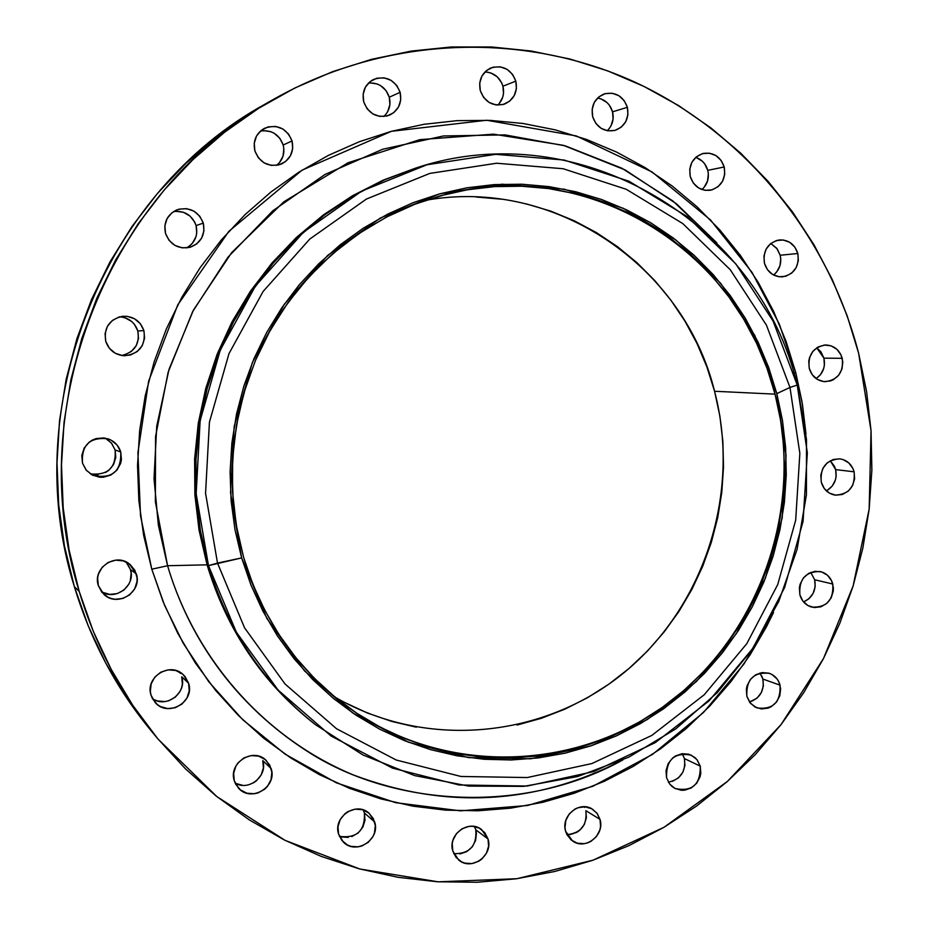 <?xml version="1.0" encoding="UTF-8"?>
<svg xmlns="http://www.w3.org/2000/svg" width="929" height="929" viewBox="0 0 929 929"><rect width="100%" height="100%" fill="white"/><g stroke="black" fill="none" stroke-linecap="round" stroke-linejoin="round"><path stroke-width="1.39" d="M417.016 167.661L382.713 180.377L351.94 196.089L322.932 215.296L296.084 237.778L271.756 263.267L250.284 291.439L231.971 321.957L217.061 354.413L205.773 388.38L198.26 423.415L194.614 459.042L194.881 494.809L199.061 530.227L207.086 564.832L167.58 565.726L158.371 525.175L154.017 478.574L156.734 426.214L169.043 369.266L193.429 310.135L231.623 252.665L283.833 201.814L347.992 162.784L419.78 139.652L493.462 134.159L563.357 145.319L625.147 169.937L676.463 203.811L716.816 242.841L672.933 201.001L621.873 168.23L565.296 145.865L505.121 134.902L443.481 135.959L382.655 149.255L324.964 174.489L272.685 210.895L227.953 257.205L192.605 311.691L168.137 372.262L155.561 436.502L155.387 501.869L167.58 565.726L151.787 569.198L140.523 515.804L137.91 452.737L148.628 381.18L177.718 304.956L228.894 231.309L302.018 170.181L391.399 131.314L486.622 120.247L576.282 135.936L652.065 171.958L710.488 219.918L752.025 272.383L779.361 324.221L795.735 372.517L801.994 401.688L805.989 433.971L802.459 404.475L795.735 372.517L793.889 373.098L795.735 372.517L786.073 341.349L773.555 311.238L758.261 282.474L740.32 255.312L719.87 230.02L697.075 206.83L672.12 185.963L645.214 167.661L616.601 152.089L586.513 139.443L555.228 129.863L523.027 123.476L490.233 120.387L457.149 120.642L424.088 124.289L391.399 131.314L359.407 141.696L328.46 155.352L298.859 172.167L270.943 192.001L245.001 214.669L221.334 239.937L200.2 267.575L181.829 297.292L166.43 328.773L154.191 361.695L145.238 395.708L139.664 430.452L137.527 465.545L138.862 500.615L143.635 535.29L151.787 569.198L163.214 601.992L177.776 633.323L195.299 662.876L215.598 690.363L238.416 715.504L263.511 738.067L290.614 757.843L319.413 774.658L349.629 788.384L380.936 798.917L413.01 806.175L445.548 810.134L478.214 810.785L510.729 808.16L542.757 802.308L574.029 793.331L604.256 781.335L633.172 766.448L660.531 748.832L686.101 728.673L709.663 706.168L731.03 681.526L750.017 654.968L766.483 626.738L773.532 612.478L743.955 664.026L703.485 712.485L652.53 754.383L592.841 786.271L527.509 805.501L460.447 810.843L395.661 802.679L336.484 782.868L285.133 754.174L242.608 719.603L208.886 681.898L183.234 643.286L164.596 605.371L151.787 569.198L167.58 565.726C184.79 624.067 224.574 698.306 307.801 751.631C390.215 805.048 520.379 816.533 622.79 760.003C535.928 804.804 446.152 809.798 353.45 774.983C266.228 738.857 195.74 660.902 167.58 565.726L207.086 564.832L208.491 565.645L241.645 557.911L230.543 492.742L234.189 426.365L252.409 362.403L284.204 304.364L327.74 255.359L380.553 217.909L439.719 193.847L502.055 184.209L564.286 189.202L623.313 208.305L676.277 240.286L720.741 283.38L754.731 335.334L776.807 393.606L789.987 387.451L766.471 325.22L730.24 269.689L682.792 223.587L626.239 189.284L563.16 168.73L496.574 163.237L429.837 173.409L366.432 199.038L309.787 239.043L263.093 291.485L228.975 353.635L209.431 422.161L205.553 493.276L217.514 563.09L205.553 493.276L209.431 422.161L228.975 353.635L263.093 291.485L309.787 239.043L366.432 199.038L429.837 173.409L496.574 163.237L563.16 168.73L626.239 189.284L682.792 223.587L730.24 269.689L766.471 325.22L789.987 387.451L797.233 385.036L773.091 321.074L735.884 263.987L687.158 216.55L629.038 181.248L564.193 160.043L495.714 154.33L427.05 164.735L361.799 191.049L303.493 232.169L255.394 286.12L220.266 350.082L200.141 420.593L196.158 493.798L208.491 565.645L200.455 530.912L196.251 495.354L195.984 459.46L199.642 423.694L207.19 388.519L218.512 354.425L233.481 321.852L251.864 291.23L273.405 262.942L297.826 237.359L324.767 214.796L353.879 195.52L384.769 179.75L417.016 167.661C580.137 113.965 759.341 223.227 797.233 385.036L806.5 439.463L806.442 494.774L797.094 549.318L778.734 601.493L751.875 649.743L717.269 692.639L675.882 728.812L628.898 757.112L577.687 776.539L523.793 786.364L468.866 786.108L414.682 775.599L363.042 755.01L315.709 724.841C263.975 683.988 228.244 630.93 208.491 565.645L207.086 564.832L199.05 530.145L194.881 494.646L194.625 458.787L198.307 423.078L205.89 387.962L217.247 353.937L232.25 321.434L250.656 290.893L272.243 262.698L296.688 237.209L323.652 214.75L352.788 195.589L383.677 179.959L415.925 167.998M724.214 166.988C726.014 179.076 721.415 186.834 710.43 190.236C700.489 191.119 693.766 186.566 690.259 176.556L693.371 183.141L698.608 187.972L705.146 190.34L711.997 189.876L718.117 186.659L722.588 181.178L724.725 174.269L724.214 166.988L721.125 160.415L715.922 155.573L709.384 153.18L702.521 153.622L696.378 156.827L691.884 162.308L689.736 169.241L690.259 176.556C688.424 164.805 692.79 157.094 703.358 153.413C713.6 152.147 720.556 156.664 724.214 166.988L707.77 170.344L724.214 166.988M701.918 189.551C707.468 184.43 709.419 178.031 707.77 170.344L708.351 173.909L707.538 181.004L704.228 187.205M627.389 107.311C629.281 118.68 625.159 126.379 615.01 130.397C604.175 132.232 596.732 127.691 592.679 116.787L595.884 123.476L601.237 128.411L607.926 130.85L614.94 130.42L621.187 127.203L625.751 121.676L627.923 114.697L627.389 107.311L624.207 100.646L618.877 95.699L612.199 93.237L605.185 93.632L598.903 96.837L594.316 102.364L592.133 109.378L592.679 116.787C590.763 105.801 594.63 98.172 604.291 93.899C615.451 91.576 623.15 96.047 627.389 107.311L612.548 111.828L627.389 107.311M607.206 130.722C612.432 125.578 614.22 119.284 612.548 111.828L613.082 119.075L610.957 125.926L608.971 128.876M515.827 81.137C517.813 91.936 514.062 99.577 504.586 104.048C492.962 106.8 484.868 102.329 480.293 90.636L483.591 97.417L489.084 102.434L495.947 104.919L503.135 104.512L509.533 101.261L514.19 95.687L516.408 88.627L515.827 81.137L512.564 74.366L507.095 69.35L500.243 66.83L493.055 67.213L486.622 70.441L481.942 76.039L479.712 83.122L480.293 90.636C478.319 80.277 481.768 72.752 490.663 68.038C502.624 64.67 511.02 69.036 515.827 81.137L502.926 86.211L515.827 81.137M497.747 105.093C502.903 99.902 504.621 93.608 502.926 86.211L503.495 93.55L502.74 97.139L499.303 103.456M400.132 92.296C402.164 102.782 398.622 110.4 389.506 115.161C377.313 118.575 368.732 114.174 363.738 101.958L367.129 108.809L372.773 113.884L379.81 116.392L387.161 115.962L393.722 112.676L398.483 107.021L400.724 99.867L400.132 92.296L396.764 85.456L391.144 80.382L384.118 77.839L376.756 78.233L370.183 81.52L365.387 87.175L363.134 94.352L363.738 101.958C361.706 92.017 364.888 84.539 373.284 79.546C385.872 75.319 394.813 79.569 400.132 92.296L389.286 97.208L400.132 92.296M383.793 116.531C389.228 111.271 391.063 104.826 389.286 97.208L389.878 104.64L387.672 111.654M292.054 140.964C294.156 151.601 290.522 159.323 281.127 164.154C268.713 167.568 259.969 163.156 254.883 150.904L258.367 157.802L264.138 162.9L271.338 165.397L278.851 164.921L285.54 161.565L290.394 155.84L292.681 148.605L292.054 140.964L288.594 134.078L282.846 128.98L275.658 126.449L268.144 126.89L261.421 130.234L256.543 135.971L254.244 143.229L254.883 150.904C252.793 140.964 255.974 133.439 264.417 128.318C277.318 123.847 286.527 128.063 292.054 140.964L283.182 144.994L292.054 140.964M276.552 165.397C282.88 160.067 285.087 153.262 283.182 144.994C279.13 134.333 271.558 129.677 260.492 131.012M203.3 223.123C205.472 234.874 201.07 242.933 190.097 247.288C178.252 249.402 170.065 244.78 165.513 233.434L169.066 240.356L174.954 245.419L182.27 247.869L189.911 247.335L196.716 243.897L201.639 238.103L203.95 230.798L203.3 223.123L199.77 216.213L193.917 211.138L186.601 208.653L178.96 209.164L172.132 212.59L167.174 218.396L164.851 225.724L165.513 233.434C163.33 222.646 167.081 214.808 176.754 209.908C189.353 206.505 198.202 210.906 203.3 223.123L196.089 225.573L203.3 223.123M186.508 247.95C194.985 242.852 198.179 235.397 196.089 225.573L196.727 233.109L195.949 236.802L192.338 243.352L189.632 245.953M143.914 330.608C145.865 345.449 139.42 353.833 124.556 355.772C115.184 355.029 108.914 350.221 105.755 341.361L109.343 348.259L115.301 353.275L122.698 355.644L130.42 355.029L137.283 351.51L142.253 345.634L144.576 338.295L143.914 330.608L140.349 323.733L134.415 318.705L127.029 316.301L119.307 316.894L112.409 320.4L107.416 326.276L105.07 333.65L105.755 341.361C103.618 327.891 109.157 319.53 122.407 316.29C133.021 315.895 140.198 320.668 143.914 330.608L137.84 330.979L143.914 330.608M121.687 355.505C134.554 352.242 139.931 344.067 137.84 330.979L138.491 338.516L136.215 345.704L131.337 351.464L124.602 354.913M120.747 451.97C121.42 471.502 112.107 479.283 92.807 475.323L86.374 470.329L82.495 463.176L86.107 470.016L92.076 474.94L99.496 477.216L103.398 477.239L110.853 475.033L116.891 470.19L120.619 463.42L121.42 459.634L120.747 451.97L117.17 445.142L111.225 440.207L103.816 437.907L96.07 438.593L92.447 440.044L89.161 442.169L84.156 448.103L81.81 455.489L82.495 463.176C81.276 445.107 89.741 436.967 107.892 438.778C114.36 441.089 118.645 445.479 120.747 451.97L115.126 449.961L120.747 451.97M90.345 473.895C108.078 475.543 116.346 467.566 115.126 449.961L115.788 457.474L113.501 464.686L108.612 470.492L105.418 472.582M136.342 573.913C142.636 591.924 117.402 607.833 103.839 594.316L98.311 585.537L101.888 592.284L107.822 597.103L111.399 598.555L115.208 599.275L122.907 598.462L129.746 594.804L134.693 588.858L137.016 581.531L137.062 577.687L134.902 570.371L130.083 564.472L123.313 560.884L115.637 560.164L108.205 562.417L102.155 567.317L98.428 574.11L97.626 577.896L98.311 585.537C92.331 568.455 115.103 552.476 129.177 563.775L136.342 573.913L130.443 569.547L136.342 573.913M101.412 591.668C115.544 601.202 136.006 585.549 130.443 569.547L131.14 573.239L130.315 580.706M152.461 698.678L157.245 704.472L160.415 706.528L167.696 708.595L175.302 707.712L182.061 704.008L186.95 698.062L189.249 690.77L188.599 683.245C195.113 701.929 167.766 717.757 155.155 702.498L151.032 695.171L152.461 698.678C166.303 708.664 187.321 692.895 181.724 676.788L188.599 683.245L185.092 676.614L182.421 673.955L175.744 670.483L168.161 669.855L160.822 672.166L154.853 677.09L151.16 683.86L150.324 691.443L151.032 695.171C144.738 677.183 170.193 661.216 183.373 674.791L188.599 683.245L181.724 676.788L182.363 684.174L181.585 687.843L180.11 691.327L175.314 697.156L168.683 700.78L164.979 701.569L157.535 700.977L154.075 699.607M271.163 768.62C277.516 786.968 250.818 802.865 238.405 788.036L234.282 780.743L235.687 784.192L240.367 789.871L246.94 793.227L254.383 793.749L258.076 792.913L264.719 789.197L267.401 786.468L271.013 779.768L271.849 772.289L269.782 765.171L265.125 759.492L258.576 756.125L251.132 755.567L243.932 757.913L238.056 762.825L235.92 766.019L233.643 773.276L234.282 780.743C228.104 762.918 253.373 746.928 266.205 760.445L271.163 768.62L262.779 760.596L271.163 768.62M235.176 783.159C248.926 791.52 268.017 775.854 262.779 760.596L263.395 767.888L261.177 774.972L256.45 780.778L253.362 782.915M374.654 821.933C380.635 839.479 355.888 855.435 343.335 842.046L338.586 834.103L341.942 840.536L347.551 845.053L350.93 846.354L358.199 846.842L361.811 845.994L368.302 842.289L373.028 836.414L374.48 832.941L375.304 825.556L373.307 818.542L368.767 812.968L362.368 809.67L355.099 809.159L348.05 811.528L344.961 813.688L340.211 819.564L337.97 826.74L338.586 834.103C332.721 816.963 356.353 800.984 369.185 813.316L374.654 821.933L364.412 812.991L374.654 821.933M339.399 836.367C356.829 838.597 365.167 830.805 364.412 812.991L365.004 820.191L362.809 827.205L358.188 832.965L351.801 836.588M488.027 838.968C493.566 855.528 471.305 871.402 458.566 859.894L452.806 851.045L456.069 857.386L461.527 861.833L464.825 863.122L471.92 863.587L478.783 861.218L481.791 859.07L486.401 853.263L488.596 846.214L488.027 838.968L484.787 832.639L479.352 828.18L472.559 826.276L468.971 826.392L462.096 828.738L456.476 833.568L452.992 840.141L452.226 843.776L452.806 851.045C447.36 834.811 468.727 818.972 481.617 829.597L488.027 838.968L475.787 829.818L488.027 838.968M453.782 853.705C469.621 853.879 476.96 845.924 475.787 829.818L476.414 833.325L475.602 840.478L472.199 846.911L466.706 851.649L459.971 853.96M600.018 819.366C605.104 834.904 585.456 850.511 572.624 841.047L565.61 831.234L566.887 834.556L571.219 840.002L577.315 843.195L584.236 843.671L587.685 842.847L590.949 841.349L596.406 836.576L599.809 830.108L600.564 826.531L600.018 819.366L596.871 813.096L591.576 808.683L584.945 806.79L577.989 807.707L574.726 809.194L569.233 813.955L565.807 820.458L564.983 827.681L565.61 831.234C560.605 815.964 579.522 800.426 592.4 809.147L597.161 813.479L600.018 819.366L585.851 810.68L600.018 819.366M566.934 834.648C581.02 833.092 587.325 825.103 585.851 810.68L586.385 817.717L584.271 824.557L579.835 830.178L576.944 832.256L570.348 834.532M700.269 766.17C700.547 784.61 692.128 792.042 675.023 788.477L669.704 784.064L666.546 777.736L669.646 783.983L672.027 786.457L674.837 788.384L681.34 790.277L684.766 790.173L691.339 787.908L696.704 783.217L700.048 776.818L700.791 773.276L700.269 766.17L697.191 759.945L694.834 757.46L688.888 754.232L682.107 753.709L675.522 755.951L672.619 758.029L668.148 763.684L666.023 770.617L666.546 777.736C666.128 759.643 674.349 752.107 691.222 755.126L696.913 759.585L700.269 766.17L684.406 758.552L700.269 766.17M668.415 782.183C680.713 779.303 686.055 771.418 684.406 758.552L684.917 765.519L682.838 772.301L678.472 777.84L672.491 781.312M780.058 685.149C780.732 702.324 773.033 709.919 756.949 707.921L750.586 703.439L746.858 696.355L749.889 702.591L754.998 707.004L761.397 708.943L768.097 708.119L771.244 706.679L776.528 702.069L779.826 695.728L780.639 688.644L778.85 681.874L777.05 678.925L771.964 674.5L768.875 673.177L762.21 672.584L755.718 674.768L750.411 679.378L747.09 685.73L746.347 689.26L746.858 696.355C746.068 679.494 753.582 671.83 769.398 673.351C774.809 675.395 778.363 679.331 780.058 685.149L762.86 679.053L780.058 685.149M749.494 702.045C760.131 698.225 764.579 690.561 762.86 679.053L763.359 685.985L761.292 692.709L756.984 698.19L749.494 702.045M832.779 584.016C833.777 600.006 826.764 607.705 811.749 607.113C805.722 605.302 801.773 601.202 799.881 594.827L802.877 601.086L807.94 605.557L814.257 607.566L820.899 606.811L826.833 603.409L831.176 597.881L833.267 591.076L833.348 587.511L831.583 580.73L827.495 575.26L821.712 571.939L815.105 571.277L808.683 573.379L803.411 577.931L800.124 584.225L799.381 587.743L799.881 594.827C798.789 579.15 805.606 571.393 820.342 571.567C826.671 573.251 830.805 577.408 832.779 584.016L814.687 579.766L832.779 584.016M803.573 601.946C812.724 597.521 816.428 590.124 814.687 579.766L815.163 586.698L813.119 593.387L808.845 598.81L803.573 601.946M854.123 471.816C855.388 486.691 849.048 494.46 835.078 495.111C828.099 493.752 823.5 489.467 821.294 482.244L824.29 488.549L829.33 493.09L835.635 495.18L842.255 494.507L848.189 491.174L852.52 485.693L854.599 478.888L854.123 471.816L852.927 468.506L848.851 462.967L843.091 459.576L839.828 458.845L833.208 459.495L827.251 462.828L822.897 468.309L820.806 475.137L821.294 482.244C819.947 467.659 826.102 459.867 839.758 458.845C847.039 460.018 851.823 464.337 854.123 471.816L835.647 469.598L854.123 471.816M826.38 490.895C834.277 486.111 837.366 479.004 835.647 469.598L836.123 476.554L835.403 479.991L832.187 486.134L827.042 490.535M797.825 253.501C799.497 266.426 794.365 274.218 782.427 276.865C773.462 276.865 767.47 272.348 764.451 263.279L767.505 269.758L772.638 274.496L779.059 276.772L785.795 276.238L791.81 273.01L796.211 267.552L798.325 260.701L797.825 253.501L794.794 247.033L789.696 242.295L783.286 239.996L776.539 240.495L770.501 243.712L766.077 249.181L763.952 256.056L764.451 263.279C762.744 250.667 767.668 242.899 779.222 239.949C788.489 239.636 794.69 244.153 797.825 253.501L780.186 255.254L797.825 253.501M773.52 274.996C779.628 269.921 781.858 263.337 780.186 255.254L780.755 258.761L779.954 265.787L776.69 271.953L774.275 274.403M842.231 358.315C843.729 372.169 838.004 379.961 825.08 381.691C817.114 380.948 811.83 376.512 809.252 368.383L812.26 374.77L817.323 379.404L823.675 381.587L830.329 380.983L833.452 379.659L838.701 375.211L841.988 368.952L842.8 361.846L841.035 354.971L836.948 349.35L831.141 345.867L824.522 345.031L818.077 346.981L812.805 351.429L809.496 357.711L808.764 361.23L809.252 368.383C807.696 354.832 813.223 347.028 825.811 344.973C834.091 345.483 839.561 349.931 842.231 358.315L823.918 358.153L842.231 358.315M816.126 378.614C823.013 373.632 825.602 366.816 823.918 358.153L824.395 365.143L823.675 368.592L820.446 374.735L816.126 378.614M274.171 99.008L266.054 103.618C103.909 191.699 17.372 406.205 74.366 586.64L79.186 591.378C21.077 407.366 109.378 188.494 274.601 98.764C386.801 35.604 522.888 31.249 634.228 81.822C745.43 133.114 828.134 235.513 858.64 353.299L871.042 430.708L869.161 509.138L853.124 585.955L823.477 658.568L781.126 724.504L727.395 781.452L664.003 827.286L593.004 860.196L516.803 878.718L438.105 881.818L359.837 868.998L285.052 840.35L216.852 796.606L158.162 739.205C122.175 695.856 95.85 646.584 79.186 591.378L74.366 586.64L88.174 625.763L105.743 663.097L126.867 698.271L151.276 730.937M775.053 394.14C804.003 505.504 761.861 630.919 671.144 700.872C580.59 770.838 448.661 776.981 352.312 710.186C299.359 672.654 263.116 621.698 243.607 557.319L236.21 524.885L232.529 491.696L232.633 458.218L236.5 424.913L244.106 392.247L255.336 360.696L270.014 330.689L287.944 302.645L308.834 276.958L332.408 253.965L358.304 233.969L386.15 217.223L415.553 203.939L446.117 194.254C589.532 155.584 741.458 252.978 775.053 394.14L714.564 391.26L775.053 394.14L766.982 368.221L756.531 343.207L743.781 319.344L728.835 296.839L711.811 275.901L692.848 256.741L672.12 239.554L649.789 224.504L626.065 211.754L601.156 201.442L575.283 193.685L548.691 188.587L521.622 186.218L494.356 186.624L467.148 189.818L440.265 195.81L413.986 204.543L388.577 215.969L364.307 229.974L341.431 246.44L320.191 265.218L300.81 286.12L283.519 308.939L268.493 333.441L255.893 359.395L245.86 386.499L238.509 414.497L233.922 443.087L232.134 471.967L233.167 500.836L237.011 529.379L243.607 557.319L252.885 584.341L264.73 610.202L279.014 634.612L295.561 657.337L314.211 678.158L334.742 696.878L356.933 713.333L380.565 727.361L405.381 738.845L431.126 747.706L457.544 753.872L484.369 757.298L511.345 757.994L538.216 755.962L564.739 751.259L590.647 743.932L615.718 734.084L639.733 721.821L662.482 707.271L683.744 690.584L703.369 671.922L721.159 651.45L736.999 629.374L750.725 605.882L762.233 581.206L771.43 555.554L778.235 529.147L782.59 502.217L784.459 475.021L783.821 447.778L780.685 420.744L775.053 394.14M335.218 697.273C426.829 750.237 545.068 738.079 625.031 671.841C705.076 605.534 741.028 492.103 714.564 391.26C684.046 266.286 554.52 176.858 425.563 200.327M526.453 203.927L550.769 211.138L574.18 220.754L596.499 232.645L617.506 246.696L637.027 262.756L654.887 280.663L670.924 300.23L685.021 321.271L697.052 343.602L706.923 367.001L714.564 391.26L719.894 416.157L722.878 441.472L723.517 466.973L721.787 492.428L717.711 517.627L711.324 542.339L702.684 566.342L691.873 589.427L678.971 611.398L664.084 632.034L647.35 651.148L628.91 668.578L608.901 684.15L587.523 697.714L564.96 709.129L541.386 718.28L517.047 725.061M416.401 727.21L391.62 721.38L367.466 713.042L344.206 702.243M476.078 197.006L501.486 199.189M266.484 103.374L250.505 112.908L217.038 136.4L185.928 163.307L157.524 193.371L132.139 226.293L110.086 261.734L91.599 299.324L76.91 338.667L66.168 379.311L59.514 420.849L57.006 462.805L58.678 504.714L64.496 546.147L74.366 586.64C90.717 640.766 116.543 689.109 151.868 731.646L158.139 739.17M696.495 157.64L702.382 161.263L704.728 163.91L707.77 170.344C705.843 163.841 701.836 159.521 695.728 157.384M597.626 98.021L601.017 98.892L607.032 102.596L609.436 105.291L612.548 111.828C610.144 104.129 605.151 99.519 597.579 98.021M487.609 72.183L491.081 73.066L497.259 76.84L501.637 82.727L502.926 86.211C499.93 77.304 493.926 72.555 484.926 71.986M369.916 82.867L377.128 83.935M380.46 85.526L385.976 90.508L389.286 97.208C385.686 87.233 378.753 82.507 368.511 83.006M283.856 148.71L283.031 156.153L279.455 162.633L276.796 165.199M263.371 130.617L270.734 131.651L274.148 133.242L279.792 138.235L283.182 144.994M175.929 211.278L183.408 212.265L189.992 216.039L194.695 222.031L196.089 225.573C192.082 215.11 184.557 210.442 173.514 211.591M121.281 316.952L125.02 317.776L131.674 321.48L134.333 324.233L137.84 330.979C134.786 322.363 128.701 317.637 119.586 316.824M98.102 474.731L90.531 473.953M105.79 438.43L111.608 443.272L115.126 449.961L111.375 442.982L105.128 438.082M128.829 584.202L123.963 590.031L117.251 593.608L109.703 594.397L102.469 592.272M126.948 562.939L130.443 569.547L126.077 561.94M180.331 673.362L179.576 672.05M242.62 785.33L235.606 783.391M348.259 837.412L341.117 836.936M584.608 807.429L584.236 806.744M682.269 753.686L684.406 758.552L682.269 753.686M761.664 675.824L762.86 679.053L759.957 673.014M810.727 572.392L814.687 579.766L810.727 572.392M830.468 460.912L834.474 466.346L835.647 469.598L830.271 460.749M770.78 243.479L777.201 248.902L780.186 255.254L776.714 248.252L770.78 243.479M816.742 347.794L820.969 351.894L823.918 358.153L816.742 347.794M858.64 353.299L866.618 391.736L871.042 430.766L871.878 470.051L869.149 509.266L862.855 548.064L853.077 586.129L839.874 623.15L823.361 658.789L803.655 692.767L780.929 724.759L755.347 754.499L727.117 781.695L696.46 806.117L663.62 827.507L628.875 845.657L592.516 860.37L554.857 871.46L516.234 878.799L476.972 882.271L437.454 881.784L398.053 877.301L359.14 868.812L321.109 856.352L284.355 839.99L249.251 819.842L216.178 796.072L185.498 768.864L157.558 738.474L132.684 705.192L111.166 669.333L93.26 631.267L79.186 591.378L69.118 550.084L63.195 507.838L61.5 465.081L64.055 422.277L70.848 379.915L81.798 338.446L96.779 298.325L115.626 259.981L138.119 223.843L163.992 190.259L192.953 159.602L224.655 132.173L258.761 108.228L294.876 88L332.605 71.661L371.542 59.328L411.28 51.083L451.401 46.961L491.511 46.961L531.202 51.025L570.116 59.061L607.868 70.941L644.111 86.502L678.553 105.558L710.871 127.888L740.796 153.25L768.109 181.376L792.576 211.998L814.001 244.815L832.245 279.513L847.155 315.779L858.64 353.299M314.815 724.132C262.802 683.372 226.885 630.28 207.086 564.832C226.757 629.874 262.373 682.734 313.921 723.447L315.709 724.841M208.491 565.645L236.349 632.219L278.015 689.992L331.072 736.035L392.537 768.144L459.077 784.982L527.254 786.039L593.689 771.593L655.247 742.654L709.082 700.849L752.85 648.291L784.622 587.534L803.062 521.378L807.336 452.841L797.233 385.036L789.987 387.451L799.846 453.433L795.688 520.147L777.736 584.538L746.8 643.669L704.194 694.787L651.775 735.443L591.878 763.557L527.242 777.55L460.935 776.47L396.253 760.027L336.542 728.754L285.006 683.965L244.548 627.795L217.514 563.09L208.491 565.645M217.514 563.09L244.548 627.795L285.006 683.965L336.542 728.754L396.253 760.027L460.935 776.47L527.242 777.55L591.878 763.557L651.775 735.443L704.194 694.787L746.8 643.669L777.736 584.538L795.688 520.147L799.846 453.433L789.987 387.451L776.807 393.606L786.073 455.431L782.195 517.952L765.357 578.302L736.337 633.694L696.39 681.561L647.258 719.569L591.158 745.79L530.668 758.784L468.669 757.634L408.249 742.143L352.521 712.798L304.48 670.877L266.797 618.354L241.645 557.911L217.514 563.09M776.807 393.606L782.473 420.384L785.632 447.604L786.271 475.033L784.39 502.415L780 529.518L773.149 556.099L763.893 581.937L752.304 606.788L738.485 630.431L722.553 652.657L704.635 673.27L684.882 692.059L663.469 708.873L640.58 723.528L616.403 735.873L591.158 745.79L565.064 753.175L538.367 757.913L511.31 759.968L484.148 759.272L457.126 755.823L430.533 749.622L404.603 740.703L379.613 729.149L355.819 715.028L333.453 698.469L312.771 679.61L293.994 658.638L277.318 635.75L262.93 611.177L250.993 585.142L241.645 557.911L235.002 529.774L231.135 501.021L230.09 471.955L231.89 442.866L236.512 414.079L243.921 385.872L254.023 358.571L266.704 332.443L281.847 307.754L299.266 284.773L318.786 263.731L340.177 244.826L363.216 228.244L387.66 214.134L413.254 202.638L439.719 193.847L466.799 187.821L494.193 184.604L521.657 184.209L548.911 186.601L575.69 191.734L601.737 199.549L626.82 209.942L650.718 222.786L673.188 237.94L694.068 255.254L713.147 274.543L730.287 295.631L745.337 318.287L758.169 342.325L768.689 367.512L776.807 393.606M475.787 829.818L474.487 826.52M364.412 812.991L363.216 809.925"/></g></svg>
